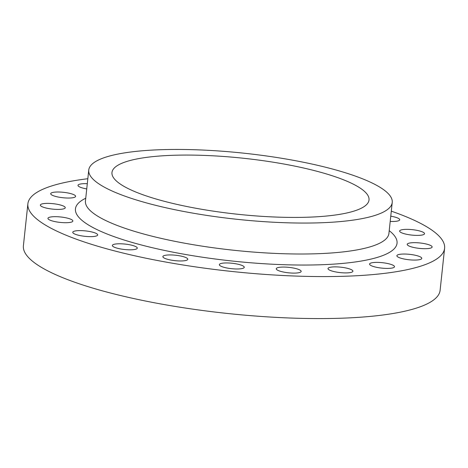 <?xml version="1.0" encoding="UTF-8"?>
<svg xmlns="http://www.w3.org/2000/svg" width="468" height="468" viewBox="0 0 468 468"><rect width="100%" height="100%" fill="white"/><g stroke="black" fill="none" stroke-linecap="round" stroke-linejoin="round"><path stroke-width="0.7" d="M370.094 264.97A12.525 2.726 -173.9 0 1 369.58 264.069A12.525 2.726 -173.9 0 1 380.379 262.513A12.525 2.726 -173.9 0 1 393.974 265.83A12.525 2.726 -173.9 0 1 394.495 266.731A12.525 2.726 -173.9 0 1 383.696 268.287A12.525 2.726 -173.9 0 1 370.094 264.97M397.39 256.628A12.525 2.726 -173.9 0 1 396.876 255.727A12.525 2.726 -173.9 0 1 407.675 254.171A12.525 2.726 -173.9 0 1 421.27 257.488A12.525 2.726 -173.9 0 1 421.785 258.389A12.525 2.726 -173.9 0 1 410.986 259.945A12.525 2.726 -173.9 0 1 397.39 256.628M407.745 245.25A12.525 2.726 -173.9 0 1 407.23 244.349A12.525 2.726 -173.9 0 1 418.029 242.793A12.525 2.726 -173.9 0 1 431.625 246.109A12.525 2.726 -173.9 0 1 432.139 247.01A12.525 2.726 -173.9 0 1 421.34 248.566A12.525 2.726 -173.9 0 1 407.745 245.25M400.14 231.947A12.525 2.726 -173.9 0 1 399.625 231.046A12.525 2.726 -173.9 0 1 410.424 229.49A12.525 2.726 -173.9 0 1 424.02 232.812A12.525 2.726 -173.9 0 1 424.534 233.707A12.525 2.726 -173.9 0 1 413.735 235.264A12.525 2.726 -173.9 0 1 400.14 231.947M390.768 216.181A12.525 2.726 -173.9 0 1 399.204 218.889A12.525 2.726 -173.9 0 1 399.719 219.79A12.525 2.726 -173.9 0 1 390.207 221.422M86.738 188.914A12.525 2.726 -173.9 0 1 78.513 186.246A12.525 2.726 -173.9 0 1 77.998 185.346A12.525 2.726 -173.9 0 1 87.3 183.702M51.217 194.583A12.525 2.726 -173.9 0 1 50.702 193.688A12.525 2.726 -173.9 0 1 61.501 192.132A12.525 2.726 -173.9 0 1 75.096 195.448A12.525 2.726 -173.9 0 1 75.611 196.349A12.525 2.726 -173.9 0 1 64.812 197.905A12.525 2.726 -173.9 0 1 51.217 194.583M40.862 205.961A12.525 2.726 -173.9 0 1 40.347 205.066A12.525 2.726 -173.9 0 1 51.147 203.51A12.525 2.726 -173.9 0 1 64.742 206.827A12.525 2.726 -173.9 0 1 65.263 207.728A12.525 2.726 -173.9 0 1 54.463 209.284A12.525 2.726 -173.9 0 1 40.862 205.961M48.467 219.264A12.525 2.726 -173.9 0 1 47.952 218.363A12.525 2.726 -173.9 0 1 58.752 216.807A12.525 2.726 -173.9 0 1 72.347 220.124A12.525 2.726 -173.9 0 1 72.868 221.025A12.525 2.726 -173.9 0 1 62.063 222.581A12.525 2.726 -173.9 0 1 48.467 219.264M73.283 233.187A12.525 2.726 -173.9 0 1 72.768 232.286A12.525 2.726 -173.9 0 1 83.567 230.73A12.525 2.726 -173.9 0 1 97.163 234.047A12.525 2.726 -173.9 0 1 97.683 234.948A12.525 2.726 -173.9 0 1 86.878 236.504A12.525 2.726 -173.9 0 1 73.283 233.187M112.887 246.367A12.525 2.726 -173.9 0 1 112.367 245.466A12.525 2.726 -173.9 0 1 123.166 243.91A12.525 2.726 -173.9 0 1 136.761 247.227A12.525 2.726 -173.9 0 1 137.282 248.128A12.525 2.726 -173.9 0 1 126.483 249.684A12.525 2.726 -173.9 0 1 112.887 246.367M163.391 257.517A12.525 2.726 -173.9 0 1 162.876 256.616A12.525 2.726 -173.9 0 1 173.675 255.06A12.525 2.726 -173.9 0 1 187.27 258.377A12.525 2.726 -173.9 0 1 187.785 259.278A12.525 2.726 -173.9 0 1 176.986 260.834A12.525 2.726 -173.9 0 1 163.391 257.517M219.861 265.537A12.525 2.726 -173.9 0 1 219.34 264.636A12.525 2.726 -173.9 0 1 230.139 263.08A12.525 2.726 -173.9 0 1 243.74 266.397A12.525 2.726 -173.9 0 1 244.255 267.298A12.525 2.726 -173.9 0 1 233.456 268.854A12.525 2.726 -173.9 0 1 219.861 265.537M328.53 269.457A12.525 2.726 -173.9 0 1 328.015 268.556A12.525 2.726 -173.9 0 1 338.814 267A12.525 2.726 -173.9 0 1 352.41 270.317A12.525 2.726 -173.9 0 1 352.925 271.218A12.525 2.726 -173.9 0 1 342.126 272.774A12.525 2.726 -173.9 0 1 328.53 269.457M276.764 269.656A12.525 2.726 -173.9 0 1 276.243 268.755A12.525 2.726 -173.9 0 1 287.048 267.199A12.525 2.726 -173.9 0 1 300.643 270.516A12.525 2.726 -173.9 0 1 301.158 271.417A12.525 2.726 -173.9 0 1 290.359 272.973A12.525 2.726 -173.9 0 1 276.764 269.656M385.942 191.494A152.603 33.234 -173.9 0 1 392.231 202.469A152.603 33.234 -173.9 0 1 260.67 221.422A152.603 33.234 -173.9 0 1 95.051 181.005A152.603 33.234 -173.9 0 1 88.756 170.036A152.603 33.234 -173.9 0 1 220.317 151.082A152.603 33.234 -173.9 0 1 385.942 191.494M117.304 181.806A129.256 28.15 -173.9 0 1 111.975 172.516A129.256 28.15 -173.9 0 1 223.406 156.458A129.256 28.15 -173.9 0 1 363.689 190.692A129.256 28.15 -173.9 0 1 369.018 199.988A129.256 28.15 -173.9 0 1 257.587 216.04A129.256 28.15 -173.9 0 1 117.304 181.806M391.306 211.156A209.541 45.636 -173.9 0 1 435.96 233.239A209.541 45.636 -173.9 0 1 444.6 248.303A209.541 45.636 -173.9 0 1 263.952 274.33A209.541 45.636 -173.9 0 1 36.527 218.837A209.541 45.636 -173.9 0 1 27.887 203.773A209.541 45.636 -173.9 0 1 87.832 178.723M444.6 248.303L440.113 290.3A209.541 45.636 -173.9 0 1 259.459 316.327A209.541 45.636 -173.9 0 1 32.04 260.834A209.541 45.636 -173.9 0 1 23.4 245.77L27.887 203.773M85.375 201.304L85.451 200.983A152.603 33.234 6.1 0 0 91.746 211.951A152.603 33.234 6.1 0 0 257.365 252.369A152.603 33.234 6.1 0 0 388.926 233.409L388.937 233.748M389.218 230.665A161.712 35.217 -173.9 0 1 390.37 231.596A161.712 35.217 -173.9 0 1 282.227 264.648A161.712 35.217 -173.9 0 1 82.116 220.481A161.712 35.217 -173.9 0 1 85.743 198.233M392.231 202.469L388.926 233.409M88.756 170.036L85.451 200.983"/></g></svg>
